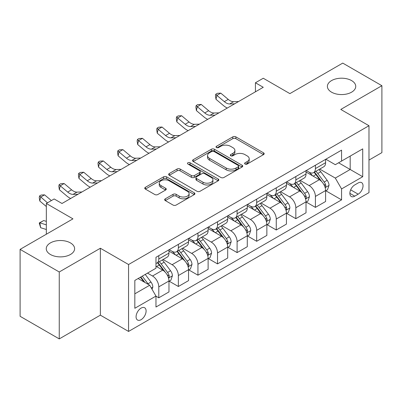 <?xml version="1.0" encoding="UTF-8"?>
<svg xmlns="http://www.w3.org/2000/svg" width="402" height="402" viewBox="0 0 402 402"><rect width="100%" height="100%" fill="white"/><g stroke="black" fill="none" stroke-linecap="round" stroke-linejoin="round"><path stroke-width="0.6" d="M245.054 164.041A1.523 0.879 0 0 0 247.21 164.041L263.541 154.609A2.176 1.256 0 0 0 264.179 153.725A2.176 1.256 0 0 0 263.541 152.835L235.868 136.861A2.176 1.256 0 0 0 232.793 136.861L216.462 146.288A1.523 0.879 0 0 0 216.015 146.911A1.523 0.879 0 0 0 216.462 147.534A1.523 0.879 0 0 0 218.613 147.534L220.728 146.313A6.96 4.015 0 0 1 230.567 146.313L232.874 147.645A6.96 4.015 0 0 1 234.909 150.484A6.96 4.015 0 0 1 232.874 153.323L230.758 154.544A1.523 0.879 0 0 0 230.311 155.167A1.523 0.879 0 0 0 230.758 155.785A1.523 0.879 0 0 0 232.909 155.785L235.024 154.569A6.96 4.015 0 0 1 244.863 154.569L247.17 155.896A6.96 4.015 0 0 1 249.205 158.74A6.96 4.015 0 0 1 247.17 161.579L245.054 162.8A1.523 0.879 0 0 0 244.607 163.418A1.523 0.879 0 0 0 245.054 164.041L245.054 162.8M70.456 242.914A14.176 8.186 0 0 0 55.004 241.14A14.176 8.186 0 0 0 46.255 248.697A14.176 8.186 0 0 0 50.406 254.486A14.176 8.186 0 0 0 65.858 256.26A14.176 8.186 0 0 0 74.606 248.697A14.176 8.186 0 0 0 70.456 242.914M351.594 80.596A14.176 8.186 0 0 0 336.142 78.822A14.176 8.186 0 0 0 327.394 86.385A14.176 8.186 0 0 0 331.544 92.174A14.176 8.186 0 0 0 346.996 93.947A14.176 8.186 0 0 0 355.745 86.385A14.176 8.186 0 0 0 351.594 80.596M141.092 319.685A7.09 4.09 120 0 0 145.72 313.439A7.09 4.09 120 0 0 144.635 307.756A7.09 4.09 120 0 0 141.092 308.108A7.09 4.09 120 0 0 136.459 314.354A7.09 4.09 120 0 0 137.549 320.037A7.09 4.09 120 0 0 141.092 319.685M165.302 198.814A2.176 1.256 0 0 0 164.669 199.699A2.176 1.256 0 0 0 165.302 200.588L173.066 205.07A2.176 1.256 0 0 0 176.141 205.07L194.282 194.598A2.176 1.256 0 0 0 194.92 193.709A2.176 1.256 0 0 0 194.282 192.819L166.609 176.845A2.176 1.256 0 0 0 163.539 176.845L145.393 187.317A2.176 1.256 0 0 0 144.76 188.206A2.176 1.256 0 0 0 145.393 189.096L154.775 194.508A2.176 1.256 0 0 0 157.85 194.508L165.614 190.025A2.176 1.256 0 0 0 166.247 189.136A2.176 1.256 0 0 0 165.614 188.252L160.961 185.563A5.814 3.357 0 0 1 159.257 183.191A5.814 3.357 0 0 1 162.85 180.091A5.814 3.357 0 0 1 169.187 180.82L187.402 191.337A5.814 3.357 0 0 1 189.106 193.709A5.814 3.357 0 0 1 185.518 196.809A5.814 3.357 0 0 1 179.181 196.086L176.141 194.332A2.176 1.256 0 0 0 173.066 194.332L165.302 198.814L165.302 200.588M368.981 160.081L381.9 152.624L381.9 85.706L342.745 63.099L289.882 93.621L263.26 78.244L255.426 82.767L263.26 87.289L61.998 203.487L54.164 198.965L46.336 203.487L46.336 234.23M59.255 271.983L59.255 338.901L100.369 315.163L100.369 248.245L59.255 271.983L20.1 249.376L72.958 218.859L46.336 203.487M100.369 248.245L128.56 264.526L368.981 125.72L368.981 192.638L128.56 331.439L128.56 264.526M381.9 85.706L340.785 109.444L368.981 125.72M220.879 177.468A2.176 1.256 0 0 0 223.954 177.468L242.094 166.991A2.176 1.256 0 0 0 242.733 166.106A2.176 1.256 0 0 0 242.094 165.217L214.422 149.242A2.176 1.256 0 0 0 211.346 149.242L193.206 159.715A2.176 1.256 0 0 0 192.573 160.604A2.176 1.256 0 0 0 193.206 161.488L220.879 177.468M188.513 164.373A1.523 0.879 0 0 1 190.056 164.584L190.056 162.775L218.191 179.021A2.176 1.256 0 0 1 218.829 179.905A2.176 1.256 0 0 1 218.191 180.794L200.05 191.267A2.176 1.256 0 0 1 196.975 191.267L169.302 175.292L169.302 173.518A2.176 1.256 0 0 0 168.664 174.403A2.176 1.256 0 0 0 169.302 175.292M169.302 173.518L177.066 169.036A2.176 1.256 0 0 1 180.141 169.036L191.362 175.513A2.176 1.256 0 0 0 194.437 175.513L199.588 172.538A2.176 1.256 0 0 0 200.226 171.654A2.176 1.256 0 0 0 199.588 170.765L187.905 164.021A1.523 0.879 0 0 1 187.458 163.398A1.523 0.879 0 0 1 188.397 162.584A1.523 0.879 0 0 1 190.056 162.775M59.255 338.901L20.1 316.294L20.1 249.376M358.172 182.96L354.725 184.95A6.864 3.965 120 0 0 350.242 191A6.864 3.965 120 0 0 351.293 196.503A6.864 3.965 120 0 0 354.725 196.161L358.172 194.171A6.864 3.965 120 0 0 362.659 188.121A6.864 3.965 120 0 0 361.604 182.619A6.864 3.965 120 0 0 358.172 182.96M325.831 159.222L335.303 164.694L341.569 161.076L341.569 150.137L155.971 257.29L155.971 268.229L134.826 280.44L134.826 308.289L155.971 296.083L155.971 307.022L341.569 199.869L341.569 188.93L335.303 178.076L319.731 169.086M341.569 161.076L362.715 148.871L362.715 176.719L341.569 188.93M100.369 315.163L128.56 331.439M255.426 82.767L255.426 91.812M338.595 162.795L350.182 169.488L350.182 156.102L362.715 148.871M335.303 178.076L350.182 169.488L362.715 176.719M134.826 293.822L149.705 285.234L138.117 278.541M155.971 296.173L158.79 297.802L158.79 286.857A8.859 5.115 -120 0 0 152.524 276.008L147.514 273.114M158.79 297.802L168.971 291.922L168.971 280.983A8.859 5.115 -120 0 0 162.704 270.129L155.971 266.245M169.207 281.209L178.367 286.495L178.367 275.556A8.859 5.115 -120 0 0 172.101 264.707L163.106 259.511M178.367 286.495L188.548 280.621L188.548 269.677A8.859 5.115 -120 0 0 182.282 258.828L168.971 251.139M188.784 269.903L197.945 275.194L197.945 264.255A8.859 5.115 -120 0 0 191.679 253.401L182.684 248.21M197.945 275.194L208.125 269.315L208.125 258.375A8.859 5.115 -120 0 0 201.859 247.526L188.548 239.838M208.362 258.602L217.522 263.893L217.522 252.948A8.859 5.115 -120 0 0 211.261 242.099L202.261 236.904M217.522 263.893L227.703 258.014L227.703 247.074A8.859 5.115 -120 0 0 221.442 236.22L208.125 228.537M227.939 247.3L237.1 252.587L237.1 241.647A8.859 5.115 -120 0 0 230.838 230.793L221.844 225.602M237.1 252.587L247.28 246.712L247.28 235.768A8.859 5.115 -120 0 0 241.019 224.919L227.703 217.231M247.516 235.994L256.682 241.285L256.682 230.341A8.859 5.115 -120 0 0 250.416 219.492L241.421 214.301M256.682 241.285L266.858 235.406L266.858 224.467A8.859 5.115 -120 0 0 260.596 213.613L247.28 205.93M267.094 224.693L276.259 229.984L276.259 219.04A8.859 5.115 -120 0 0 269.993 208.191L260.998 202.995M276.259 229.984L286.44 224.105L286.44 213.16A8.859 5.115 -120 0 0 280.174 202.312L266.858 194.623M286.671 213.387L295.837 218.678L295.837 207.739A8.859 5.115 -120 0 0 289.571 196.885L280.576 191.694M295.837 218.678L306.017 212.799L306.017 201.859A8.859 5.115 -120 0 0 299.751 191.01L286.44 183.322M306.249 202.085L315.414 207.377L315.414 196.432A8.859 5.115 -120 0 0 309.148 185.583L300.153 180.387M315.414 207.377L325.595 201.497L325.595 190.558A8.859 5.115 -120 0 0 319.329 179.704L306.017 172.021M306.249 170.528L309.148 172.202A8.859 5.115 -120 0 0 313.58 172.639A8.859 5.115 -120 0 0 315.414 168.584L315.414 165.237M286.671 181.83L289.571 183.503A8.859 5.115 -120 0 0 294.003 183.94A8.859 5.115 -120 0 0 295.837 179.885L295.837 176.538M267.094 193.131L269.993 194.804A8.859 5.115 -120 0 0 274.42 195.246A8.859 5.115 -120 0 0 276.259 191.186L276.259 187.845M247.516 204.437L250.416 206.11A8.859 5.115 -120 0 0 254.843 206.548A8.859 5.115 -120 0 0 256.682 202.492L256.682 199.146M227.939 215.738L230.838 217.412A8.859 5.115 -120 0 0 235.265 217.849A8.859 5.115 -120 0 0 237.1 213.794L237.1 210.447M208.362 227.045L211.261 228.713A8.859 5.115 -120 0 0 215.688 229.155A8.859 5.115 -120 0 0 217.522 225.1L217.522 221.753M188.784 238.346L191.679 240.019A8.859 5.115 -120 0 0 196.111 240.456A8.859 5.115 -120 0 0 197.945 236.401L197.945 233.054M169.207 249.647L172.101 251.32A8.859 5.115 -120 0 0 176.533 251.763A8.859 5.115 -120 0 0 178.367 247.702L178.367 244.361M325.831 190.784L341.569 199.869M313.58 172.639L323.761 166.76A8.859 5.115 -120 0 0 325.595 162.704L325.595 159.358M294.003 183.94L304.183 178.066A8.859 5.115 -120 0 0 306.017 174.006L306.017 170.664M274.42 195.246L284.601 189.367A8.859 5.115 -120 0 0 286.44 185.312L286.44 181.965M254.843 206.548L265.024 200.668A8.859 5.115 -120 0 0 266.858 196.613L266.858 193.267M235.265 217.849L245.446 211.975A8.859 5.115 -120 0 0 247.28 207.919L247.28 204.573M215.688 229.155L225.869 223.276A8.859 5.115 -120 0 0 227.703 219.221L227.703 215.874M196.111 240.456L206.291 234.582A8.859 5.115 -120 0 0 208.125 230.522L208.125 227.18M176.533 251.763L186.714 245.883A8.859 5.115 -120 0 0 188.548 241.828L188.548 238.481M155.971 263.421A8.859 5.115 -120 0 0 156.956 263.064L167.137 257.185A8.859 5.115 -120 0 0 168.971 253.129L168.971 249.783M156.956 263.064A8.859 5.115 -120 0 0 158.79 259.009L158.79 255.662M149.705 285.234L155.971 296.083M245.662 164.257L247.17 163.388A6.96 4.015 0 0 0 249.205 160.549L249.205 158.74M234.909 150.484L234.909 152.293A6.96 4.015 0 0 1 232.874 155.132L231.366 156.001M263.511 154.629L235.868 138.67A2.176 1.256 0 0 0 232.793 138.67L217.07 147.745M242.069 167.011L214.422 151.052A2.176 1.256 0 0 0 211.346 151.052L193.236 161.509M238.25 166.724A1.523 0.879 0 0 0 238.698 166.106A1.523 0.879 0 0 0 238.25 165.483L213.964 151.459A1.523 0.879 0 0 0 211.809 151.459L209.583 152.745A6.96 4.015 0 0 0 207.543 155.589A6.96 4.015 0 0 0 209.583 158.428L226.185 168.016A6.96 4.015 0 0 0 236.024 168.016L238.25 166.724L238.25 168.533A1.523 0.879 0 0 0 238.698 167.915L238.698 166.106M207.543 155.589L207.543 157.398A6.96 4.015 0 0 0 209.583 160.237L209.583 158.428M238.25 168.533L236.024 169.82A6.96 4.015 0 0 1 226.185 169.82L209.583 160.237M169.332 175.307L177.066 170.845L177.066 169.036M200.226 171.654L200.226 173.463A2.176 1.256 0 0 1 199.588 174.347L194.437 177.322A2.176 1.256 0 0 1 191.362 177.322L180.141 170.845A2.176 1.256 0 0 0 177.066 170.845M190.056 164.584L218.16 180.81M203.01 182.237A5.814 3.357 0 0 0 209.347 182.965A5.814 3.357 0 0 0 212.934 179.865A5.814 3.357 0 0 0 211.231 177.488L204.814 173.785A2.176 1.256 0 0 0 201.739 173.785L196.588 176.754A2.176 1.256 0 0 0 195.955 177.644A2.176 1.256 0 0 0 196.588 178.533L203.01 182.237L203.01 184.046A5.814 3.357 0 0 0 209.347 184.774A5.814 3.357 0 0 0 212.934 181.674L212.934 179.865M195.955 177.644L195.955 179.453A2.176 1.256 0 0 0 196.588 180.342L196.588 178.533M203.01 184.046L196.588 180.342M189.106 193.709L189.106 195.518A5.814 3.357 0 0 1 185.518 198.618A5.814 3.357 0 0 1 179.181 197.895L176.141 196.141A2.176 1.256 0 0 0 173.066 196.141L165.333 200.603M159.257 183.191L159.257 185A5.814 3.357 0 0 0 160.961 187.372L160.961 185.563M165.584 190.04L160.961 187.372M194.256 194.613L166.609 178.654A2.176 1.256 0 0 0 163.539 178.654L145.423 189.111M325.595 190.92L327.474 189.834L329.037 185.312A5.869 3.387 -120 0 0 327.168 180.312L320.766 171.77A16.944 9.784 -120 0 0 318.917 169.554M312.555 175.795A16.944 9.784 -120 0 0 309.083 172.162M325.057 187.322L325.741 186.583L325.871 185.563A5.869 3.387 -120 0 0 324.188 182.031L317.791 173.488A16.944 9.784 -120 0 0 315.942 171.272M314.364 172.182A14.065 8.12 60 0 1 316.675 174.81L322.087 182.041M314.062 172.357A16.944 9.784 60 0 1 315.912 174.574L320.168 180.252M234.627 103.816L229.693 103.952A11.075 6.392 60 0 1 224.321 101.656L216.854 95.385L215.985 99.289L223.452 105.565A16.613 9.593 -120 0 0 227.301 108.048M238.547 101.555L233.607 101.691A11.075 6.392 60 0 1 228.235 99.394L220.768 93.123L216.854 95.385L215.784 94.209L217.351 93.304L220.768 93.123M215.985 99.289L215.437 95.771L215.784 94.209M306.017 202.221L307.897 201.136L309.46 196.613A5.869 3.387 -120 0 0 307.59 191.618L301.188 183.071A16.944 9.784 -120 0 0 299.339 180.86M292.973 187.096A16.944 9.784 -120 0 0 289.505 183.463M305.48 198.628L306.163 197.89L306.294 196.864A5.869 3.387 -120 0 0 304.61 193.332L298.214 184.789A16.944 9.784 -120 0 0 296.364 182.578M294.787 183.488A14.065 8.12 60 0 1 297.093 186.111L302.51 193.342M294.485 183.664A16.944 9.784 60 0 1 296.334 185.875L300.585 191.558M286.44 213.522L288.319 212.437L289.882 207.919A5.869 3.387 -120 0 0 288.008 202.92L281.611 194.377A16.944 9.784 -120 0 0 279.762 192.161M273.395 198.397A16.944 9.784 -120 0 0 269.928 194.769M285.902 209.929L286.586 209.191L286.716 208.166A5.869 3.387 -120 0 0 285.033 204.638L278.636 196.096A16.944 9.784 -120 0 0 276.787 193.88M275.209 194.789A14.065 8.12 60 0 1 277.516 197.417L282.933 204.643M274.908 194.965A16.944 9.784 60 0 1 276.757 197.181L281.008 202.859M266.858 224.829L268.742 223.743L270.305 219.221A5.869 3.387 -120 0 0 268.43 214.221L262.034 205.678A16.944 9.784 -120 0 0 260.184 203.467M253.818 209.703A16.944 9.784 -120 0 0 250.351 206.07M266.325 221.231L267.008 220.497L267.134 219.472A5.869 3.387 -120 0 0 265.456 215.939L259.059 207.397A16.944 9.784 -120 0 0 257.21 205.186M255.632 206.095A14.065 8.12 60 0 1 257.938 208.718L263.355 215.949M255.33 206.266A16.944 9.784 60 0 1 257.179 208.482L261.431 214.16M215.05 115.123L210.115 115.258A11.075 6.392 60 0 1 204.744 112.962L197.276 106.686L196.407 110.59L203.869 116.866A16.613 9.593 -120 0 0 207.723 119.354M218.969 112.861L214.03 112.997A11.075 6.392 60 0 1 208.658 110.701L201.191 104.425L197.276 106.686L196.206 105.51L197.774 104.605L201.191 104.425M196.407 110.59L195.859 107.073L196.206 105.51M195.472 126.424L190.538 126.56A11.075 6.392 60 0 1 185.166 124.263L177.699 117.992L176.83 121.896L184.292 128.168A16.613 9.593 -120 0 0 188.146 130.655M199.387 124.163L194.452 124.298A11.075 6.392 60 0 1 189.081 122.002L181.614 115.731L177.699 117.992L176.629 116.816L178.192 115.912L181.614 115.731M176.83 121.896L176.282 118.379L176.629 116.816M175.895 137.725L170.961 137.861A11.075 6.392 60 0 1 165.584 135.564L158.122 129.293L157.252 133.198L164.714 139.474A16.613 9.593 -120 0 0 168.564 141.961M179.81 135.469L174.875 135.605A11.075 6.392 60 0 1 169.503 133.308L162.036 127.032L158.122 129.293L157.051 128.117L158.614 127.213L162.036 127.032M157.252 133.198L156.7 129.68L157.051 128.117M247.28 236.13L249.16 235.044L250.727 230.522A5.869 3.387 -120 0 0 248.853 225.527L242.456 216.985A16.944 9.784 -120 0 0 240.607 214.768M234.24 221.005A16.944 9.784 -120 0 0 230.773 217.376M246.748 232.537L247.431 231.798L247.557 230.773A5.869 3.387 -120 0 0 245.878 227.246L239.476 218.703A16.944 9.784 -120 0 0 237.632 216.487M236.054 217.397A14.065 8.12 60 0 1 238.361 220.02L243.778 227.251M235.748 217.572A16.944 9.784 60 0 1 237.597 219.788L241.853 225.467M156.318 149.031L151.383 149.167A11.075 6.392 60 0 1 146.006 146.871L138.544 140.594L137.675 144.504L145.137 150.775A16.613 9.593 -120 0 0 148.986 153.262M160.232 146.77L155.298 146.906A11.075 6.392 60 0 1 149.926 144.609L142.459 138.333L138.544 140.594L137.474 139.419L139.037 138.519L142.459 138.333M137.675 144.504L137.122 140.981L137.474 139.419M227.703 247.436L229.582 246.351L231.15 241.828A5.869 3.387 -120 0 0 229.276 236.828L222.879 228.286A16.944 9.784 -120 0 0 221.03 226.07M214.663 232.311A16.944 9.784 -120 0 0 211.196 228.678M227.17 243.838L227.854 243.099L227.979 242.079A5.869 3.387 -120 0 0 226.301 238.547L219.899 230.004A16.944 9.784 -120 0 0 218.05 227.788M216.477 228.698A14.065 8.12 60 0 1 218.783 231.326L224.2 238.557M216.17 228.874A16.944 9.784 60 0 1 218.02 231.09L222.276 236.768M208.125 258.737L210.005 257.652L211.573 253.129A5.869 3.387 -120 0 0 209.698 248.134L203.296 239.587A16.944 9.784 -120 0 0 201.452 237.376M195.086 243.612A16.944 9.784 -120 0 0 191.618 239.979M207.593 255.144L208.276 254.406L208.402 253.381A5.869 3.387 -120 0 0 206.723 249.848L200.322 241.306A16.944 9.784 -120 0 0 198.472 239.095M196.9 240.004A14.065 8.12 60 0 1 199.206 242.627L204.623 249.858M196.593 240.18A16.944 9.784 60 0 1 198.442 242.391L202.698 248.074M188.548 270.038L190.427 268.953L191.995 264.436A5.869 3.387 -120 0 0 190.121 259.436L183.719 250.893A16.944 9.784 -120 0 0 181.87 248.677M175.508 254.913A16.944 9.784 -120 0 0 172.036 251.285M188.015 266.446L188.694 265.707L188.824 264.682A5.869 3.387 -120 0 0 187.146 261.154L180.744 252.612A16.944 9.784 -120 0 0 178.895 250.396M177.317 251.305A14.065 8.12 60 0 1 179.629 253.933L185.046 261.159M177.016 251.481A16.944 9.784 60 0 1 178.865 253.697L183.121 259.375M136.74 160.333L131.806 160.468A11.075 6.392 60 0 1 126.429 158.172L118.967 151.901L118.098 155.805L125.56 162.081A16.613 9.593 -120 0 0 129.409 164.564M140.655 158.071L135.72 158.207A11.075 6.392 60 0 1 130.343 155.911L122.881 149.639L118.967 151.901L117.892 150.725L119.459 149.82L122.881 149.639M118.098 155.805L117.545 152.288L117.892 150.725M117.163 171.639L112.228 171.775A11.075 6.392 60 0 1 106.852 169.478L99.389 163.202L98.515 167.106L105.982 173.383A16.613 9.593 -120 0 0 109.831 175.87M121.077 169.378L116.143 169.513A11.075 6.392 60 0 1 110.766 167.217L103.304 160.941L99.389 163.202L98.314 162.026L99.882 161.122L103.304 160.941M98.515 167.106L97.967 163.589L98.314 162.026M97.585 182.94L92.646 183.076A11.075 6.392 60 0 1 87.274 180.779L79.807 174.508L78.938 178.413L86.405 184.684A16.613 9.593 -120 0 0 90.254 187.171M101.5 180.679L96.565 180.815A11.075 6.392 60 0 1 91.189 178.518L83.727 172.247L79.807 174.508L78.737 173.332L80.305 172.428L83.727 172.247M78.938 178.413L78.39 174.895L78.737 173.332M168.971 281.345L170.85 280.259L172.418 275.737A5.869 3.387 -120 0 0 170.543 270.737L164.142 262.194A16.944 9.784 -120 0 0 162.292 259.983M168.438 277.747L169.116 277.013L169.247 275.988A5.869 3.387 -120 0 0 167.569 272.455L161.167 263.913A16.944 9.784 -120 0 0 159.318 261.702M157.74 262.612A14.065 8.12 60 0 1 160.051 265.235L165.468 272.466M157.438 262.782A16.944 9.784 60 0 1 159.287 264.998L163.544 270.677M78.008 194.241L73.069 194.377A11.075 6.392 60 0 1 67.697 192.081L60.23 185.809L59.36 189.714L66.827 195.99A16.613 9.593 -120 0 0 70.677 198.477M81.923 191.98L76.988 192.121A11.075 6.392 60 0 1 71.611 189.824L64.149 183.548L60.23 185.809L59.159 184.634L60.727 183.729L64.149 183.548M59.36 189.714L58.813 186.196L59.159 184.634M152.056 289.299L152.835 287.038A5.869 3.387 -120 0 0 150.966 282.043L145.253 274.42M148.524 284.551A5.869 3.387 -120 0 0 147.986 283.762L142.278 276.139M140.806 276.988L144.911 282.465M140.398 277.224L143.881 281.867M46.336 229.502L40.652 227.718L39.235 222.979L43.697 220.547L46.336 221.371M43.697 220.547L39.783 222.808L46.336 224.864M39.235 222.979L39.783 222.808L40.652 227.718M51.376 200.573L44.572 194.849L40.652 197.111L39.783 201.02L46.336 206.522M47.461 202.834L39.582 195.935L41.15 195.035L44.572 194.849M39.783 201.02L39.235 197.498L39.582 195.935M62.345 203.286L61.682 203.306M152.524 276.008L162.704 270.129M172.101 264.707L182.282 258.828M191.679 253.401L201.859 247.526M211.261 242.099L221.442 236.22M230.838 230.793L241.019 224.919M250.416 219.492L260.596 213.613M269.993 208.191L280.174 202.312M289.571 196.885L299.751 191.01M309.148 185.583L319.329 179.704M315.414 168.584L325.595 162.704M315.414 196.432L325.595 190.558M295.837 207.739L306.017 201.859M295.837 179.885L306.017 174.006M276.259 219.04L286.44 213.16M276.259 191.186L286.44 185.312M256.682 230.341L266.858 224.467M256.682 202.492L266.858 196.613M237.1 241.647L247.28 235.768M237.1 213.794L247.28 207.919M217.522 252.948L227.703 247.074M217.522 225.1L227.703 219.221M197.945 264.255L208.125 258.375M197.945 236.401L208.125 230.522M178.367 275.556L188.548 269.677M178.367 247.702L188.548 241.828M158.79 286.857L168.971 280.983M158.79 259.009L168.971 253.129M350.66 189.839L358.172 194.171M349.871 193.357L354.725 196.161M247.17 163.388L247.17 161.579M230.758 155.785L230.758 154.544M232.874 155.132L232.874 153.323M216.462 147.534L216.462 146.288M232.793 138.67L232.793 136.861M235.868 138.67L235.868 136.861M263.541 154.609L263.541 152.835M193.206 161.488L193.206 159.715M211.346 151.052L211.346 149.242M214.422 151.052L214.422 149.242M242.094 166.991L242.094 165.217M226.185 169.82L226.185 168.016M236.024 169.82L236.024 168.016M180.141 170.845L180.141 169.036M191.362 177.322L191.362 175.513M194.437 177.322L194.437 175.513M199.588 174.347L199.588 172.538M218.191 180.794L218.191 179.021M173.066 196.141L173.066 194.332M176.141 196.141L176.141 194.332M179.181 197.895L179.181 196.086M165.614 190.025L165.614 188.252M145.393 189.096L145.393 187.317M163.539 178.654L163.539 176.845M166.609 178.654L166.609 176.845M194.282 194.598L194.282 192.819M325.158 187.644L329.002 185.422M317.791 173.488L320.766 171.77M313.178 176.151L315.912 174.574M324.188 182.031L327.168 180.312M323.726 184.322L325.871 185.563M229.693 103.952L233.607 101.691M224.321 101.656L228.235 99.394M305.575 198.95L309.424 196.729M298.214 184.789L301.188 183.071M293.596 187.458L296.334 185.875M304.61 193.332L307.59 191.618M304.148 195.628L306.294 196.864M285.998 210.251L289.847 208.03M278.636 196.096L281.611 194.377M274.018 198.759L276.757 197.181M285.033 204.638L288.008 202.92M284.571 206.929L286.716 208.166M266.42 221.552L270.265 219.336M259.059 207.397L262.034 205.678M254.441 210.06L257.179 208.482M265.456 215.939L268.43 214.221M264.993 218.231L267.134 219.472M210.115 115.258L214.03 112.997M204.744 112.962L208.658 110.701M190.538 126.56L194.452 124.298M185.166 124.263L189.081 122.002M170.961 137.861L174.875 135.605M165.584 135.564L169.503 133.308M246.843 232.858L250.687 230.637M239.476 218.703L242.456 216.985M234.863 221.366L237.597 219.788M245.878 227.246L248.853 225.527M245.411 229.537L247.557 230.773M151.383 149.167L155.298 146.906M146.006 146.871L149.926 144.609M227.266 244.16L231.11 241.939M219.899 230.004L222.879 228.286M215.286 232.668L218.02 231.09M226.301 238.547L229.276 236.828M225.834 240.838L227.979 242.079M207.688 255.466L211.532 253.245M200.322 241.306L203.296 239.587M195.709 243.974L198.442 242.391M206.723 249.848L209.698 248.134M206.256 252.144L208.402 253.381M188.111 266.767L191.955 264.546M180.744 252.612L183.719 250.893M176.131 255.275L178.865 253.697M187.146 261.154L190.121 259.436M186.679 263.446L188.824 264.682M131.806 160.468L135.72 158.207M126.429 158.172L130.343 155.911M112.228 171.775L116.143 169.513M106.852 169.478L110.766 167.217M92.646 183.076L96.565 180.815M87.274 180.779L91.189 178.518M168.533 278.068L172.378 275.852M161.167 263.913L164.142 262.194M156.554 266.576L159.287 264.998M167.569 272.455L170.543 270.737M167.101 274.747L169.247 275.988M73.069 194.377L76.988 192.121M67.697 192.081L71.611 189.824M151.313 288.013L152.8 287.154M147.986 283.762L150.966 282.043"/></g></svg>
